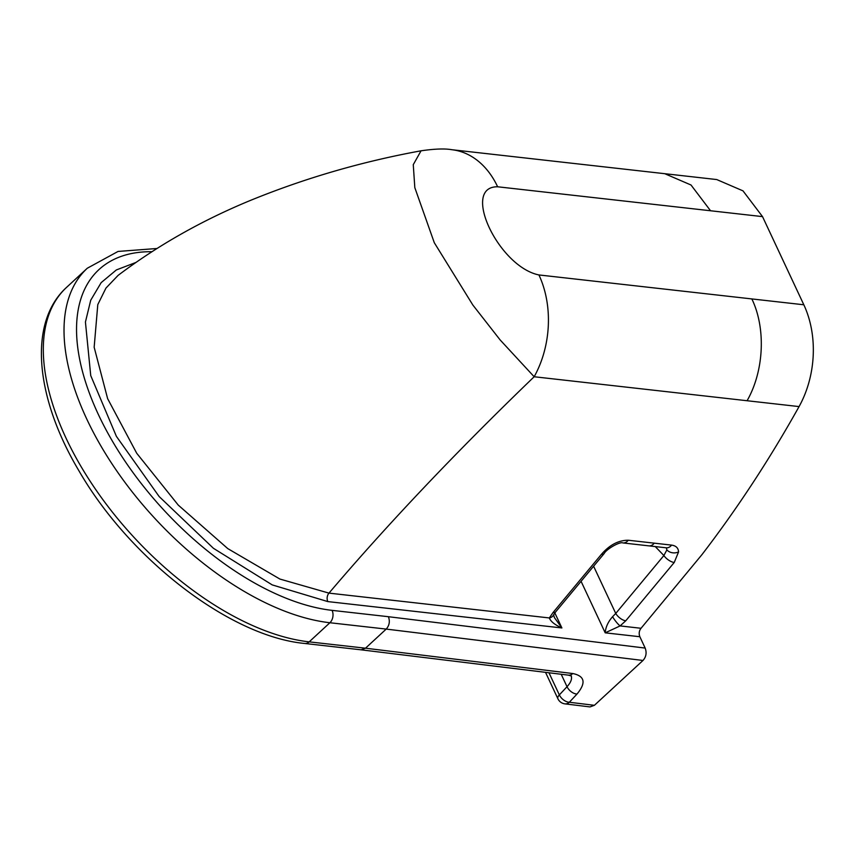<?xml version="1.0" encoding="UTF-8"?>
<svg xmlns="http://www.w3.org/2000/svg" width="856" height="856" viewBox="0 0 856 856"><rect width="100%" height="100%" fill="white"/><g stroke="black" fill="none" stroke-linecap="round" stroke-linejoin="round"><path stroke-width="1.28" d="M601.458 554.281L552.987 612.596L549.349 617.946L328.982 593.122L279.923 579.063L227.782 548.61L178.262 505.104L136.714 453.252L107.631 398.661L94.16 347.247L97.787 304.608L105.951 288.098L118.107 275.375C157.761 245.469 201.781 220.516 250.187 200.518C304.757 178.209 361.714 161.634 421.056 150.806L413.266 164.673L414.818 187.646L434.292 242.708L472.844 305.025L500.139 339.939L534.165 376.747A89.088 64.906 -83.6 0 0 538.927 274.947C498.46 266.73 460.699 186.362 497.636 186.779L710.544 210.758L691.017 185.003L664.759 173.693L716.74 179.557L742.997 190.867L762.525 216.621L803.827 304.779A89.088 64.906 96.4 0 1 799.065 406.589C769.587 459.34 737.23 508.667 701.995 554.581L641.037 628.283L620.097 625.918A8.913 1.616 -126.4 0 1 612.554 616.716C608.092 621.82 605.641 627.191 605.203 632.83L620.097 625.918L625.757 620.793L674.228 562.478L678.562 551.938C678.348 548 676.015 545.732 671.575 545.111L628.25 540.232C618.546 540.232 609.611 544.919 601.458 554.281A8.913 3.938 38 0 0 604.186 553.5L604.186 553.5A8.913 3.938 38 0 0 604.197 553.49C606.316 549.252 619.83 541.399 622.89 542.929A8.913 6.495 96.4 0 1 622.879 542.929A8.913 6.495 96.4 0 1 622.858 542.929M552.987 612.596A8.913 4.227 41.5 0 0 555.705 611.837A8.913 4.227 41.5 0 0 555.726 611.815L553.49 615.036A8.913 6.324 25.1 0 1 549.349 617.946C550.654 621.488 554.838 624.827 561.889 627.951L554.378 617.561L553.597 614.726M625.757 620.793A8.913 4.227 -138.5 0 1 615.742 613.452L612.554 616.716M674.228 562.478A8.913 3.938 -142 0 1 663.871 555.533L615.742 613.452L593.797 566.619M666.343 547.829L666.888 549.884L663.871 555.533L655.268 546.577M135.815 262.492L116.363 269.94L101.158 282.64L90.725 300.221L85.429 322.038L90.736 375.591L116.416 436.389L159.163 496.555L213.433 548.3L272.208 584.894L327.805 601.586A6.367 4.633 -83.6 0 1 328.982 593.122C387.575 524.172 455.97 452.054 534.165 376.747L799.065 406.589M641.037 628.283C639.068 630.84 638.683 633.665 639.86 636.736L645.167 648.078L388.41 616.705C390.111 621.403 389.373 625.533 386.206 629.085L642.984 660.468C646.162 656.905 646.89 652.775 645.167 648.078M594.396 705.312L569.326 702.252A8.913 6.452 97 0 1 564.907 703.857L589.955 706.917L594.396 705.312L642.984 660.468M497.636 186.779A89.088 64.906 -83.6 0 0 451.84 149.714C444.927 148.463 434.666 148.826 421.056 150.806M545.529 672.356L557.919 698.796A8.913 3.927 -25.1 0 1 559.343 694.901A8.913 5.35 -136.9 0 0 569.326 702.252L577.008 694.045C586.264 682.885 584.851 676.047 572.792 673.533A8.913 6.452 -83 0 1 568.363 675.138L361.104 649.822L365.491 648.206L309.177 641.861A229.087 120.043 -132.7 0 1 95.219 488.83A229.087 120.043 -132.7 0 1 66.597 287.349L87.301 268.228A229.087 120.043 47.3 0 0 115.934 469.719A229.087 120.043 47.3 0 0 329.892 622.74A8.913 6.495 -83.6 0 0 332.075 610.36A220.185 115.367 -132.7 0 1 102.11 422.222A220.185 115.367 -132.7 0 1 151.908 251.707M571.22 675.887C572.225 678.936 570.824 682.542 567.025 686.705L559.343 694.901L548.974 672.773M654.241 543.153A8.913 6.495 96.4 0 1 648.88 545.861A8.913 6.495 96.4 0 1 648.869 545.861A8.913 6.495 96.4 0 1 648.805 545.85M648.88 545.861L666.203 547.808A8.913 6.495 -83.6 0 0 671.575 545.111M628.25 540.232A8.913 6.495 96.4 0 1 622.89 542.929L648.869 545.861M678.562 551.938A8.913 7.148 178.1 0 1 666.888 549.884M581.342 581.887L605.203 632.83L639.86 636.736M327.805 601.586L561.889 627.951L554.827 612.896M388.41 616.705L332.075 610.36M803.827 304.779L751.846 298.926C766.045 328.297 764.098 370.926 747.085 400.736M664.759 173.693L451.84 149.714M710.544 210.758L762.525 216.621M751.846 298.926L538.927 274.947M361.104 649.822L304.79 643.477A8.913 6.495 -83.6 0 0 309.177 641.861L329.892 622.74L386.206 629.085L365.491 648.206L572.792 673.533M577.008 694.045A8.913 5.35 43.1 0 1 567.025 686.705L561.204 674.271M604.186 553.5L555.705 611.837M156.958 248.497L118.053 251.439L87.301 268.228M557.919 698.796A8.913 8.913 0 0 0 564.907 703.857M304.79 643.477C229.922 636.479 129.609 558.915 78.827 470.607C35.331 397.58 27.799 322.584 66.597 287.349M568.363 675.138L571.412 676.005"/></g></svg>
